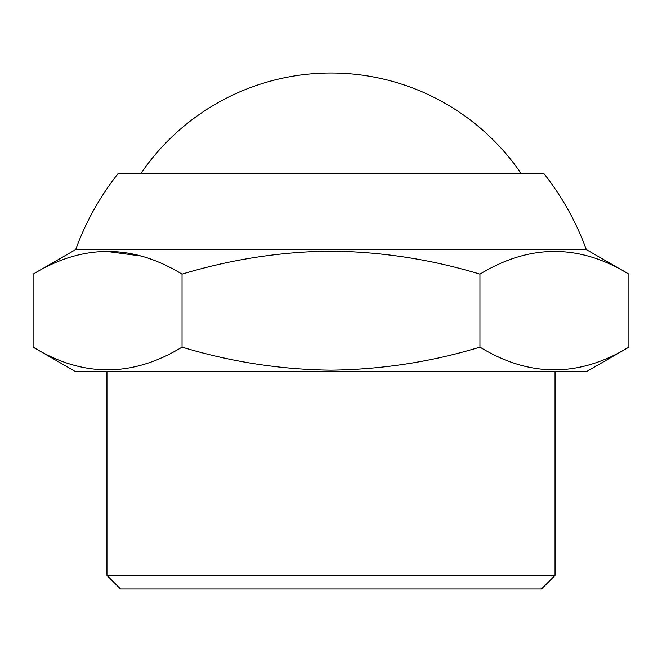 <?xml version="1.0" encoding="UTF-8"?>
<svg xmlns="http://www.w3.org/2000/svg" width="662" height="662" viewBox="0 0 662 662"><rect width="100%" height="100%" fill="white"/><g stroke="black" fill="none" stroke-linecap="round" stroke-linejoin="round"><path stroke-width="0.99" d="M140.907 173.494L331 173.494L140.907 173.494A230.062 230.062 0 0 1 521.093 173.494M75.725 249.533L586.275 249.533A271.569 271.569 0 0 0 543.816 173.494L118.184 173.494A271.569 271.569 0 0 0 75.725 249.533L33.1 274.142L33.1 347.128C82.626 377.398 132.276 377.398 182.05 347.128C230.906 361.907 280.556 369.595 331 370.166C382.09 369.495 431.74 361.816 479.95 347.128C529.476 377.398 579.126 377.398 628.9 347.128L628.9 274.142C579.374 243.873 529.724 243.873 479.95 274.142C431.74 259.454 382.09 251.775 331 251.097C280.556 251.676 230.906 259.355 182.05 274.142C132.524 243.873 82.874 243.873 33.1 274.142M628.9 347.128L586.275 371.738L75.725 371.738L33.1 347.128M555.046 575.41L106.954 575.41L120.534 588.99L541.466 588.99L555.046 575.41L555.046 371.738M104.745 251.138L140.907 255.987M182.05 274.142L182.05 347.128M479.95 274.142L479.95 347.128M586.275 249.533L628.9 274.142M106.954 371.738L106.954 575.41"/></g></svg>
